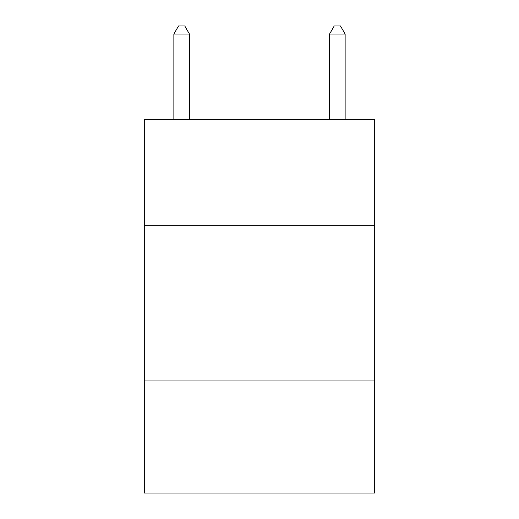 <?xml version="1.0" encoding="UTF-8"?>
<svg xmlns="http://www.w3.org/2000/svg" width="519" height="519" viewBox="0 0 519 519"><rect width="100%" height="100%" fill="white"/><g stroke="black" fill="none" stroke-linecap="round" stroke-linejoin="round"><path stroke-width="0.78" d="M374.718 225.246L374.718 119.37L144.282 119.37L144.282 225.246L374.718 225.246L374.718 493.05L144.282 493.05L144.282 225.246M374.718 380.946L144.282 380.946M189.435 119.37L189.435 34.046L173.865 34.046L173.865 119.37M173.865 34.046L178.536 25.95L184.764 25.95L189.435 34.046M345.135 119.37L345.135 34.046L329.565 34.046L329.565 119.37M329.565 34.046L334.236 25.95L340.464 25.95L345.135 34.046"/></g></svg>
